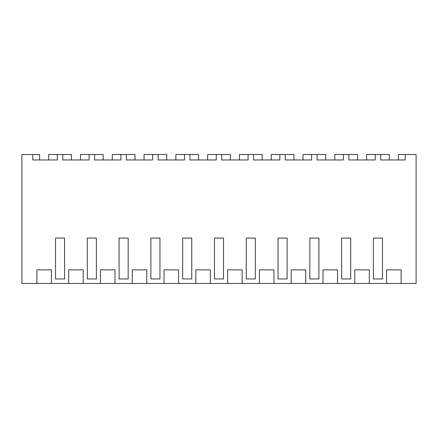 <?xml version="1.0" encoding="UTF-8"?>
<svg xmlns="http://www.w3.org/2000/svg" width="438" height="438" viewBox="0 0 438 438"><rect width="100%" height="100%" fill="white"/><g stroke="black" fill="none" stroke-linecap="round" stroke-linejoin="round"><path stroke-width="0.66" d="M48.695 159.963L48.695 154.51L57.323 154.51L57.323 159.963L32.801 159.963L32.801 154.51L21.9 154.51L21.9 283.49L416.1 283.49L416.1 154.51L405.199 154.51L405.199 159.963L380.677 159.963L380.677 154.51L389.305 154.51L389.305 159.963M32.801 154.51L39.612 154.51L39.612 159.963M401.115 283.49L401.115 269.863L386.579 269.863L386.579 283.49M57.323 154.51L62.771 154.51L62.771 159.963L89.111 159.963L89.111 154.51L94.564 154.51L94.564 159.963L120.904 159.963L120.904 154.51L126.352 154.51L126.352 159.963L152.692 159.963L152.692 154.51L158.145 154.51L158.145 159.963L184.486 159.963L184.486 154.51L189.933 154.51L189.933 159.963L216.273 159.963L216.273 154.51L221.727 154.51L221.727 159.963L248.067 159.963L248.067 154.51L253.514 154.51L253.514 159.963L279.855 159.963L279.855 154.51L285.308 154.51L285.308 159.963L311.648 159.963L311.648 154.51L317.096 154.51L317.096 159.963L343.436 159.963L343.436 154.51L348.889 154.51L348.889 159.963L375.229 159.963L375.229 154.51L380.677 154.51M51.421 283.49L51.421 269.863L36.885 269.863L36.885 283.49M83.209 283.49L83.209 269.863L68.678 269.863L68.678 283.49M115.002 283.49L115.002 269.863L100.466 269.863L100.466 283.49M146.79 283.49L146.79 269.863L132.26 269.863L132.26 283.49M178.584 283.49L178.584 269.863L164.047 269.863L164.047 283.49M210.371 283.49L210.371 269.863L195.841 269.863L195.841 283.49M242.159 283.49L242.159 269.863L227.629 269.863L227.629 283.49M273.953 283.49L273.953 269.863L259.416 269.863L259.416 283.49M305.74 283.49L305.74 269.863L291.21 269.863L291.21 283.49M337.534 283.49L337.534 269.863L322.998 269.863L322.998 283.49M369.322 283.49L369.322 269.863L354.791 269.863L354.791 283.49M60.05 278.946L55.506 278.946L55.506 238.075L64.589 238.075L64.589 278.946L60.05 278.946L64.589 278.946M373.411 238.075L377.95 238.075L373.411 238.075L373.411 278.946L382.494 278.946L382.494 238.075L377.95 238.075L382.494 238.075M155.419 278.946L150.88 278.946L150.88 238.075L159.963 238.075L159.963 278.946L155.419 278.946L159.963 278.946M123.631 278.946L119.087 278.946L119.087 238.075L128.17 238.075L128.17 278.946L123.631 278.946L128.17 278.946M187.212 278.946L182.668 278.946L182.668 238.075L191.751 238.075L191.751 278.946L187.212 278.946L191.751 278.946M314.369 278.946L309.83 278.946L309.83 238.075L318.913 238.075L318.913 278.946L314.369 278.946L318.913 278.946M246.249 238.075L250.788 238.075L246.249 238.075L246.249 278.946L255.332 278.946L255.332 238.075L250.788 238.075L255.332 238.075M278.037 238.075L282.581 238.075L278.037 238.075L278.037 278.946L287.12 278.946L287.12 238.075L282.581 238.075L287.12 238.075M87.299 238.075L91.838 238.075L87.299 238.075L87.299 278.946L96.382 278.946L96.382 238.075L91.838 238.075L96.382 238.075M214.461 238.075L219 238.075L214.461 238.075L214.461 278.946L223.539 278.946L223.539 238.075L219 238.075L223.539 238.075M346.162 278.946L341.618 278.946L341.618 238.075L350.701 238.075L350.701 278.946L346.162 278.946L350.701 278.946M32.801 159.963L36.288 159.963M55.506 238.075L64.589 238.075M62.771 154.51L71.399 154.51L71.399 159.963M398.388 159.963L398.388 154.51L405.199 154.51M366.601 159.963L366.601 154.51L375.229 154.51M377.95 278.946L382.494 278.946M89.111 154.51L80.483 154.51L80.483 159.963M94.564 154.51L103.193 154.51L103.193 159.963M91.838 278.946L96.382 278.946M120.904 154.51L112.276 154.51L112.276 159.963M126.352 154.51L134.981 154.51L134.981 159.963M119.087 238.075L128.17 238.075M152.692 154.51L144.064 154.51L144.064 159.963M158.145 154.51L166.774 154.51L166.774 159.963M150.88 238.075L159.963 238.075M184.486 154.51L175.857 154.51L175.857 159.963M189.933 154.51L198.562 154.51L198.562 159.963M182.668 238.075L191.751 238.075M216.273 154.51L207.645 154.51L207.645 159.963M221.727 154.51L230.355 154.51L230.355 159.963M219 278.946L223.539 278.946M248.067 154.51L239.438 154.51L239.438 159.963M253.514 154.51L262.143 154.51L262.143 159.963M250.788 278.946L255.332 278.946M279.855 154.51L271.226 154.51L271.226 159.963M285.308 154.51L293.936 154.51L293.936 159.963M282.581 278.946L287.12 278.946M311.648 154.51L303.019 154.51L303.019 159.963M317.096 154.51L325.724 154.51L325.724 159.963M309.83 238.075L318.913 238.075M343.436 154.51L334.807 154.51L334.807 159.963M348.889 154.51L357.517 154.51L357.517 159.963M341.618 238.075L350.701 238.075"/></g></svg>
